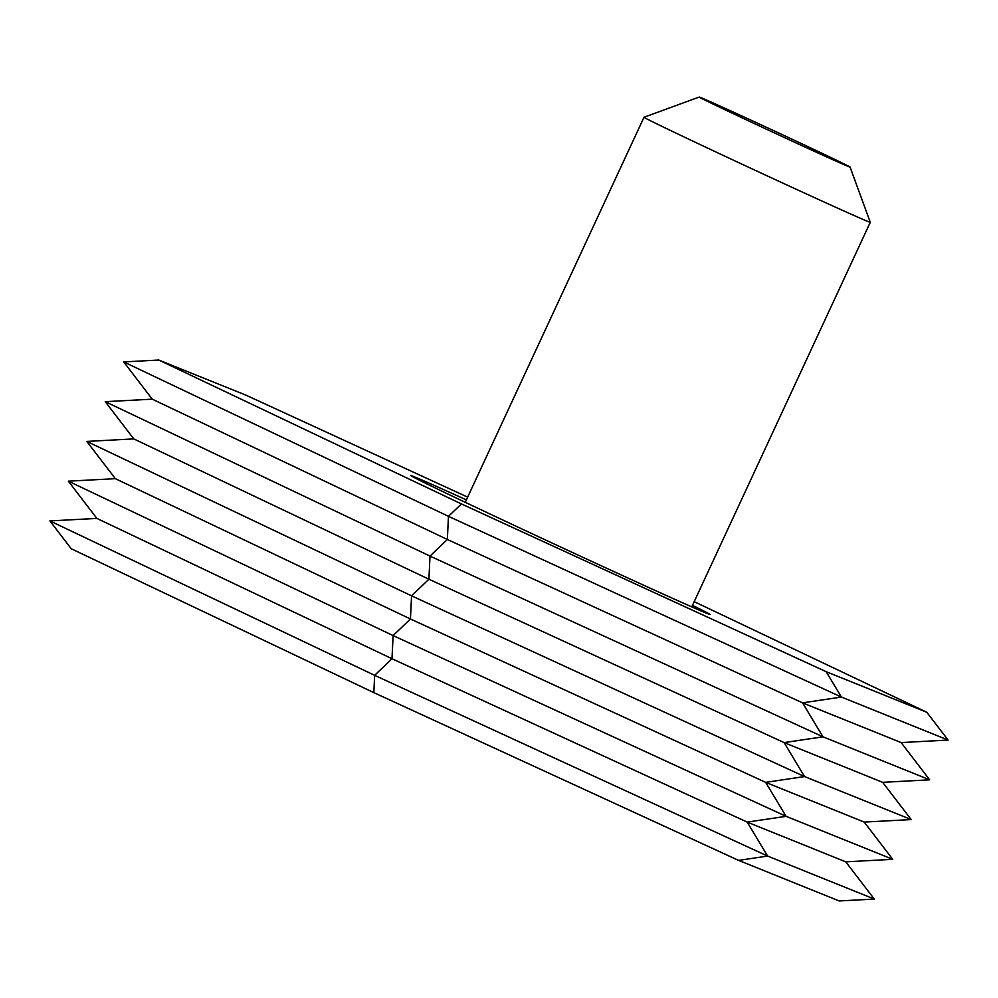 <?xml version="1.0" encoding="UTF-8"?>
<svg xmlns="http://www.w3.org/2000/svg" width="998" height="998" viewBox="0 0 998 998"><rect width="100%" height="100%" fill="white"/><g stroke="black" fill="none" stroke-linecap="round" stroke-linejoin="round"><path stroke-width="1.5" d="M466.39 499.886A165.019 1.734 24.9 0 0 410.814 475.559A165.019 1.734 24.9 0 0 529.938 532.72A165.019 1.734 24.9 0 0 710.164 614.519A165.019 1.734 24.9 0 0 692.45 605.387M738.582 860.388L373.826 692.624L374.649 675.334L391.989 658.73L393.1 635.589L410.44 618.985L411.563 595.831L428.903 579.227L430.013 556.086L447.354 539.481L448.464 516.328L461.413 503.928L826.169 671.691L841.426 697.066L802.554 702.854L822.976 736.823L784.104 742.599L804.525 776.569L765.653 782.357L786.075 816.327L747.203 822.103L767.612 856.072L738.582 860.388L839.193 900.945L874.285 899.073L845.755 861.835L892.748 859.328L864.206 822.078L911.199 819.57L882.656 782.332L929.649 779.825L901.119 742.574L948.1 740.067L926.78 712.248L694.184 601.644M373.826 692.624L71.22 548.738L49.9 520.919L96.881 518.411L68.351 481.173L115.344 478.666L86.801 441.415L133.794 438.908L105.252 401.67L152.245 399.163L123.715 361.912L158.807 360.041L246.082 395.22L467.663 497.129M461.413 503.928L158.807 360.041M826.169 671.691L926.78 712.248M123.715 361.912L448.464 516.328L841.426 697.066L948.1 740.067M152.245 399.163L447.354 539.481L802.554 702.854L901.119 742.574M105.252 401.67L430.013 556.086L822.976 736.823L929.649 779.825M133.794 438.908L428.903 579.227L784.104 742.599L882.656 782.332M86.801 441.415L411.563 595.831L804.525 776.569L911.199 819.57M115.344 478.666L410.44 618.985L765.653 782.357L864.206 822.078M68.351 481.173L393.1 635.589L786.075 816.327L892.748 859.328M96.881 518.411L391.989 658.73L747.203 822.103L845.755 861.835M49.9 520.919L374.649 675.334L767.612 856.072L874.285 899.073M848.475 166.541A83.158 0.873 24.9 0 0 850.071 167.078A83.158 0.873 24.9 0 0 782.17 134.605A83.158 0.873 24.9 0 0 700.796 97.604A83.158 0.873 24.9 0 0 699.224 97.055A83.158 0.873 24.9 0 0 766.327 129.166A83.158 0.873 24.9 0 0 848.475 166.541M850.071 167.078L870.268 222.28A124.738 1.31 -155.1 0 1 870.268 222.304A124.738 1.31 -155.1 0 1 867.898 221.481A124.738 1.31 -155.1 0 1 745.256 165.693A124.738 1.31 -155.1 0 1 643.997 117.265A124.738 1.31 -155.1 0 1 644.009 117.253L465.255 502.306M870.268 222.304L691.764 606.884M699.224 97.055L644.009 117.253"/></g></svg>
